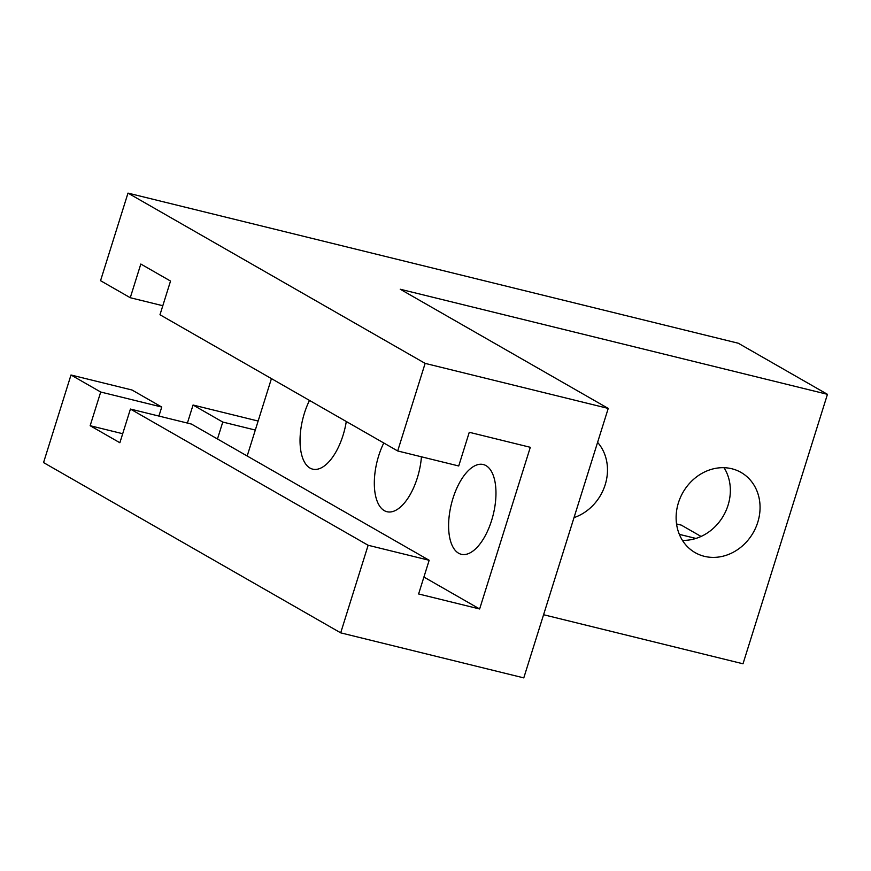 <?xml version="1.0" encoding="UTF-8"?>
<svg xmlns="http://www.w3.org/2000/svg" width="871" height="871" viewBox="0 0 871 871"><rect width="100%" height="100%" fill="white"/><g stroke="black" fill="none" stroke-linecap="round" stroke-linejoin="round"><path stroke-width="1.31" d="M682.418 540.358A46.207 40.491 119.8 0 0 728.047 505.267A46.207 40.491 119.8 0 0 724.051 467.694M678.422 502.785A46.207 40.491 -60.2 0 1 741.069 472.452A46.207 40.491 -60.2 0 1 757.759 522.295A46.207 40.491 -60.2 0 1 695.123 552.628A46.207 40.491 -60.2 0 1 678.422 502.785M597.593 442.37A46.207 40.491 -60.2 0 1 605.182 484.766A46.207 40.491 -60.2 0 1 574 517.624M346.288 421.51A46.207 21.59 103.8 0 1 343.032 435.348A46.207 21.59 103.8 0 1 312.678 469.142A46.207 21.59 103.8 0 1 310 468.065A46.207 21.59 103.8 0 1 309.488 400.42M486.007 465.626A46.207 21.59 103.8 0 1 491.603 520.477A46.207 21.59 103.8 0 1 461.249 554.283A46.207 21.59 103.8 0 1 458.571 553.194A46.207 21.59 103.8 0 1 452.103 501.282A46.207 21.59 103.8 0 1 483.329 464.537A46.207 21.59 103.8 0 1 486.007 465.626M421.444 456.807A46.207 21.59 103.8 0 1 417.318 477.907A46.207 21.59 103.8 0 1 386.964 511.713A46.207 21.59 103.8 0 1 384.285 510.635A46.207 21.59 103.8 0 1 383.773 442.991M397.688 450.96L425.135 363.381L127.993 193.112L100.546 280.691L130.269 297.719L140.819 264.033L170.531 281.061L159.981 314.747L397.688 450.96L458.723 465.974L469.273 432.288L530.308 447.302L479.638 608.981L423.916 577.048M130.269 297.719L162.801 305.721M127.993 193.112L738.303 343.239L827.45 394.323L400.235 289.237L608.23 408.423L425.135 363.381M247.179 456.001L271.436 378.613M130.421 409.054L191.457 424.068L429.163 560.282L368.139 545.268L130.421 409.054L119.871 442.74L90.149 425.712L100.709 392.026L70.997 374.998L43.55 462.577L340.692 632.847L523.787 677.888L608.23 408.423M158.914 416.066L161.745 407.04L132.022 390.012L70.997 374.998M479.638 608.981L418.613 593.968L429.163 560.282M187.407 423.077L193.057 405.026L222.769 422.054L217.467 438.973M368.139 545.268L340.692 632.847M90.149 425.712L122.691 433.714M193.057 405.026L258.143 421.041M676.549 523.961L681.307 525.126L701.079 536.46M222.769 422.054L255.312 430.056M679.336 534.359L695.929 538.441M100.709 392.026L161.745 407.04M543.58 614.73L743.007 663.789L827.45 394.323"/></g></svg>
